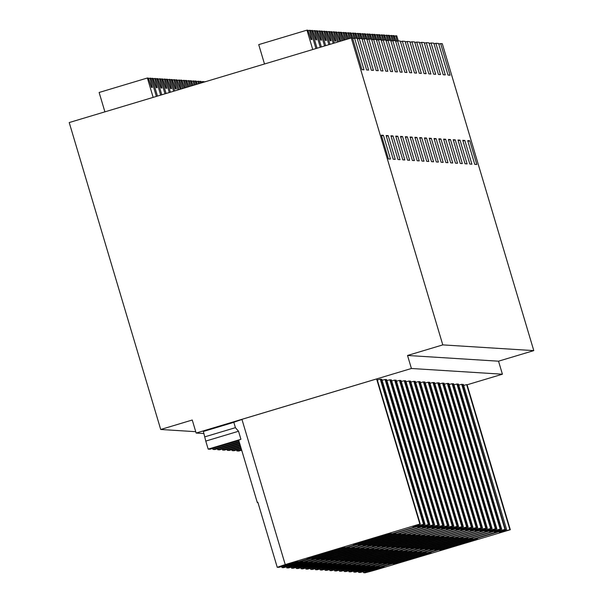 <?xml version="1.0" encoding="UTF-8"?>
<svg xmlns="http://www.w3.org/2000/svg" width="603" height="603" viewBox="0 0 603 603"><rect width="100%" height="100%" fill="white"/><g stroke="black" fill="none" stroke-linecap="round" stroke-linejoin="round"><path stroke-width="0.9" d="M362.162 39.323L364.016 38.765L373.438 70.385L371.388 70.257L361.958 38.637L359.222 38.464L357.375 39.022M364.016 38.765L366.752 38.939L376.174 70.559L378.232 70.687L368.802 39.067L366.956 39.617M368.802 39.067L371.538 39.24L380.968 70.86L383.018 70.988L373.589 39.368L371.742 39.919M373.589 39.368L376.332 39.542L385.754 71.162L387.812 71.29L378.382 39.67L376.536 40.22M378.382 39.67L381.119 39.843L390.548 71.463L392.598 71.591L383.169 39.971L381.322 40.522M383.169 39.971L385.905 40.137L395.334 71.765L397.385 71.893L387.963 40.273L386.108 40.823M387.963 40.273L390.699 40.439L400.128 72.066L402.178 72.194L392.749 40.574L390.902 41.125M392.749 40.574L395.485 40.74L404.915 72.368L406.965 72.496L397.543 40.868L395.689 41.426M397.543 40.868L400.279 41.042L409.701 72.669L411.759 72.797L402.329 41.17L400.482 41.728M402.329 41.17L405.065 41.343L414.495 72.971L416.545 73.099L407.115 41.471L405.269 42.029M407.115 41.471L409.852 41.645L419.281 73.272L421.339 73.4L411.909 41.773L410.063 42.331M411.909 41.773L414.645 41.946L424.075 73.566L426.125 73.702L416.696 42.074L414.849 42.632M416.696 42.074L419.432 42.248L428.861 73.868L430.911 74.003L421.489 42.376L419.635 42.934M421.489 42.376L424.226 42.549L433.647 74.169L435.705 74.297L426.276 42.677L424.429 43.235M426.276 42.677L429.012 42.851L438.441 74.471L440.491 74.599L431.062 42.979L429.215 43.537M431.062 42.979L433.806 43.152L443.228 74.772L445.285 74.9L435.856 43.28L434.009 43.831M435.856 43.28L438.592 43.454L448.021 75.073L450.072 75.202L440.642 43.582L438.796 44.132M440.642 43.582L442.285 43.687L533.783 350.614L442.79 344.893L407.53 355.469L411.412 368.493L196.141 433.044L192.259 420.02L160.715 429.487L69.217 122.552L351.285 37.966L352.521 38.042L361.943 69.669L364.001 69.797L354.572 38.17L352.725 38.728M354.572 38.17L357.172 38.336L366.601 69.956L368.652 70.084L359.222 38.464M195.734 431.688L160.715 429.487M203.965 433.534L196.141 433.044M411.412 368.493L502.412 374.207L498.53 361.189L407.53 355.469M498.53 361.189L533.783 350.614M351.285 37.966L442.79 344.893M469.752 140.755L467.694 140.627L474.772 164.37L476.83 164.498L469.752 140.755L467.898 141.313M450.69 162.855L443.612 139.12L445.662 139.248L452.74 162.991L450.69 162.855M450.456 139.549L448.398 139.421L455.476 163.157L457.534 163.285L450.456 139.549L448.602 140.1M412.135 137.137L419.213 160.88L417.163 160.752L410.085 137.009L412.135 137.137L410.289 137.695M414.427 160.579L412.377 160.451L405.299 136.708L407.349 136.836L414.427 160.579M416.929 137.439L424.007 161.182L421.957 161.054L414.879 137.311L416.929 137.439L415.083 137.997M397.769 136.233L404.847 159.976L402.796 159.848L395.719 136.105L397.769 136.233L395.922 136.791M395.267 159.373L393.216 159.245L386.139 135.502L388.189 135.637L395.267 159.373M392.983 135.931L390.925 135.803L398.003 159.546L400.06 159.674L392.983 135.931L391.136 136.489M402.563 136.534L400.505 136.406L407.583 160.149L409.641 160.277L402.563 136.534L400.709 137.092M426.743 161.355L419.665 137.612L421.716 137.74L428.793 161.483L426.743 161.355M465.056 163.76L457.979 140.017L460.036 140.145L467.114 163.888L465.056 163.76M440.876 138.946L438.826 138.818L445.903 162.561L447.954 162.689L440.876 138.946L439.029 139.497M462.32 163.586L460.27 163.458L453.192 139.715L455.242 139.851L462.32 163.586M443.167 162.388L441.11 162.26L434.032 138.517L436.09 138.645L443.167 162.388M431.529 161.657L424.452 137.914L426.509 138.042L433.587 161.785L431.529 161.657M431.296 138.343L429.246 138.215L436.323 161.958L438.373 162.086L431.296 138.343L429.449 138.894M469.85 164.061L462.772 140.318L464.823 140.446L471.9 164.189L469.85 164.061M388.43 158.943L381.352 135.2L383.402 135.336L390.48 159.071L388.43 158.943M285.189 564.431L241.931 419.334L376.611 378.948L419.861 524.045L285.649 564.461A28.733 0.701 163.4 0 0 277.259 567.355L290.013 563.383M419.861 524.045L420.276 524.075L377.018 378.978L376.611 378.948M380.274 379.189L423.532 524.286L423.932 524.271L380.674 379.181L380.274 379.189A34.047 0.829 163.4 0 1 377.32 379.988M420.276 524.075A34.047 0.829 163.4 0 0 413.025 526.781A34.047 0.829 163.4 0 0 423.532 524.286M278.262 567.054L278.375 567.415A28.733 0.701 163.4 0 0 288.829 564.657L423.932 524.271M277.259 567.355L257.85 502.246A28.733 0.701 163.4 0 0 257.308 502.563A28.733 0.701 163.4 0 0 257.933 502.525M241.984 419.5A28.733 0.701 163.4 0 0 233.836 422.341L235.419 427.67L238.532 431.251L240.929 439.293A28.733 0.701 163.4 0 0 238.735 440.243L257.308 502.563M233.836 422.341L203.354 431.477L205.774 441.079L208.171 449.122L210.032 449.235L238.841 440.597M204.945 436.806L235.419 427.67M383.402 135.336L381.556 135.886M278.375 567.415L298.055 561.664L296.141 561.544L290.058 563.519M309.286 558.431L306.633 558.265L342.625 547.471L345.278 547.637L309.286 558.431L309.022 557.549M355.68 544.517L353.026 544.351L389.018 533.557L391.671 533.723L355.68 544.517L355.416 543.635M291.151 563.586L291 563.089M205.774 441.079L238.532 431.251M208.171 449.122L240.929 439.293M291.558 563.609L291.37 562.976M502.412 374.207L467.106 384.797M364.596 572.488L364.702 572.85A28.733 0.701 -16.6 0 0 375.179 570.084L510.319 529.728L467.061 384.639L466.647 384.608A34.047 0.829 163.4 0 1 463.647 385.423M462.2 384.646L463.345 384.413L506.603 529.502L463.142 384.36M358.363 571.403L358.679 572.473A28.733 0.701 163.4 0 1 367.069 569.579L501.281 529.163L458.031 384.066L458.438 384.096L501.696 529.185A34.047 0.829 163.4 0 0 494.445 531.899A34.047 0.829 163.4 0 0 504.952 529.404L505.352 529.389L462.094 384.299L461.702 384.307L504.952 529.404M458.74 385.106A34.047 0.829 163.4 0 0 461.702 384.307M458.031 384.066L457.383 384.262M305.676 568.094L306 569.164A28.733 0.701 163.4 0 1 314.389 566.27L448.602 525.854L405.344 380.757L404.703 380.953M405.344 380.757L405.759 380.779L449.009 525.876A34.047 0.829 163.4 0 0 441.758 528.59A34.047 0.829 163.4 0 0 452.273 526.087L452.665 526.08L409.414 380.983L409.015 380.998L452.273 526.087M406.06 381.797A34.047 0.829 163.4 0 0 409.015 380.998M300.889 567.792L301.206 568.863A28.733 0.701 163.4 0 1 309.595 565.968L443.808 525.552L400.558 380.455L399.917 380.651M400.558 380.455L400.965 380.485L444.223 525.575A34.047 0.829 163.4 0 0 436.971 528.288A34.047 0.829 163.4 0 0 447.479 525.786L447.878 525.778L404.621 380.681L404.229 380.697L447.479 525.786M401.266 381.495A34.047 0.829 163.4 0 0 404.229 380.697M315.256 568.697L315.573 569.76A28.733 0.701 163.4 0 1 323.962 566.865L458.182 526.457L414.924 381.36L414.284 381.548M414.924 381.36L415.339 381.382L458.589 526.479A34.047 0.829 163.4 0 0 451.338 529.193A34.047 0.829 163.4 0 0 461.845 526.69L462.245 526.683L418.995 381.586L418.595 381.601L461.845 526.69M415.64 382.392A34.047 0.829 163.4 0 0 418.595 381.601M310.47 568.395L310.786 569.466A28.733 0.701 163.4 0 1 319.175 566.564L453.388 526.155L410.138 381.058L409.49 381.254M410.138 381.058L410.545 381.081L453.803 526.178A34.047 0.829 163.4 0 0 446.552 528.891A34.047 0.829 163.4 0 0 457.059 526.389L457.458 526.381L414.201 381.284L413.801 381.3L457.059 526.389M410.847 382.098A34.047 0.829 163.4 0 0 413.801 381.3M286.523 566.888L286.84 567.958A28.733 0.701 163.4 0 1 295.229 565.064L429.442 524.648L386.184 379.551L385.543 379.747M386.184 379.551L386.598 379.581L429.856 524.67A34.047 0.829 163.4 0 0 422.605 527.384A34.047 0.829 163.4 0 0 433.112 524.889L433.512 524.874L390.254 379.784L389.855 379.792L433.112 524.889M386.9 380.591A34.047 0.829 163.4 0 0 389.855 379.792M281.729 566.586L282.053 567.657A28.733 0.701 163.4 0 1 290.442 564.762L424.655 524.346L381.398 379.249L380.757 379.445M381.398 379.249L381.812 379.279L425.062 524.369A34.047 0.829 163.4 0 0 417.811 527.082A34.047 0.829 163.4 0 0 428.318 524.587L428.718 524.572L385.468 379.483L385.068 379.491L428.318 524.587M382.114 380.289A34.047 0.829 163.4 0 0 385.068 379.491M296.103 567.491L296.42 568.561A28.733 0.701 163.4 0 1 304.809 565.667L439.022 525.251L395.764 380.154L395.123 380.35M395.764 380.154L396.179 380.184L439.429 525.273A34.047 0.829 163.4 0 0 432.178 527.987A34.047 0.829 163.4 0 0 442.692 525.492L443.092 525.477L399.834 380.38L399.435 380.395L442.692 525.492M396.48 381.194A34.047 0.829 163.4 0 0 399.435 380.395M291.309 567.189L291.626 568.26A28.733 0.701 163.4 0 1 300.015 565.365L434.228 524.949L390.978 379.852L390.337 380.048M390.978 379.852L391.385 379.882L434.642 524.972A34.047 0.829 163.4 0 0 427.391 527.685A34.047 0.829 163.4 0 0 437.899 525.19L438.298 525.175L395.048 380.086L394.648 380.094L437.899 525.19M391.686 380.892A34.047 0.829 163.4 0 0 394.648 380.094M343.996 570.498L344.313 571.569A28.733 0.701 163.4 0 1 352.702 568.674L486.915 528.258L443.657 383.161L443.017 383.357M443.657 383.161L444.072 383.191L487.33 528.288A34.047 0.829 163.4 0 0 480.078 530.994A34.047 0.829 163.4 0 0 490.586 528.499L490.985 528.484L447.728 383.395L447.328 383.402L490.586 528.499M444.373 384.201A34.047 0.829 163.4 0 0 447.328 383.402M339.203 570.204L339.527 571.267A28.733 0.701 163.4 0 1 347.916 568.373L482.129 527.957L438.871 382.867L438.23 383.056M438.871 382.867L439.285 382.89L482.536 527.987A34.047 0.829 163.4 0 0 475.285 530.693A34.047 0.829 163.4 0 0 485.792 528.198L486.191 528.183L442.941 383.093L442.542 383.101L485.792 528.198M439.587 383.9A34.047 0.829 163.4 0 0 442.542 383.101M353.577 571.101L353.893 572.172A28.733 0.701 163.4 0 1 362.282 569.277L496.495 528.861L453.237 383.764L452.597 383.96M453.237 383.764L453.652 383.794L496.902 528.884A34.047 0.829 163.4 0 0 489.651 531.597A34.047 0.829 163.4 0 0 500.166 529.102L500.565 529.087L457.308 383.998L456.908 384.005L500.166 529.102M453.953 384.804A34.047 0.829 163.4 0 0 456.908 384.005M348.783 570.8L349.099 571.87A28.733 0.701 163.4 0 1 357.489 568.976L491.701 528.56L448.451 383.463L447.81 383.659M448.451 383.463L448.858 383.493L492.116 528.582A34.047 0.829 163.4 0 0 484.865 531.296A34.047 0.829 163.4 0 0 495.372 528.801L495.772 528.786L452.521 383.696L452.122 383.704L495.372 528.801M449.16 384.503A34.047 0.829 163.4 0 0 452.122 383.704M324.836 569.3L325.153 570.363A28.733 0.701 163.4 0 1 333.542 567.468L467.755 527.052L424.504 381.963L423.864 382.151M424.504 381.963L424.911 381.985L468.169 527.082A34.047 0.829 163.4 0 0 460.918 529.796A34.047 0.829 163.4 0 0 471.425 527.293L471.825 527.286L428.575 382.189L428.175 382.196L471.425 527.293M425.213 382.995A34.047 0.829 163.4 0 0 428.175 382.196M320.05 568.998L320.366 570.061A28.733 0.701 163.4 0 1 328.756 567.167L462.968 526.751L419.711 381.661L419.07 381.85M419.711 381.661L420.125 381.684L463.383 526.781A34.047 0.829 163.4 0 0 456.124 529.494A34.047 0.829 163.4 0 0 466.639 526.992L467.039 526.984L423.781 381.887L423.381 381.903L466.639 526.992M420.427 382.694A34.047 0.829 163.4 0 0 423.381 381.903M334.416 569.903L334.733 570.966A28.733 0.701 163.4 0 1 343.122 568.071L477.335 527.655L434.085 382.566L433.436 382.754M434.085 382.566L434.492 382.588L477.749 527.685A34.047 0.829 163.4 0 0 470.498 530.399A34.047 0.829 163.4 0 0 481.006 527.896L481.405 527.889L438.147 382.792L437.748 382.799L481.006 527.896M434.793 383.598A34.047 0.829 163.4 0 0 437.748 382.799M329.63 569.601L329.947 570.664A28.733 0.701 163.4 0 1 338.336 567.77L472.548 527.354L429.291 382.264L428.65 382.453M429.291 382.264L429.705 382.287L472.956 527.384A34.047 0.829 163.4 0 0 465.704 530.097A34.047 0.829 163.4 0 0 476.219 527.595L476.619 527.587L433.361 382.49L432.962 382.498L476.219 527.595M430.007 383.297A34.047 0.829 163.4 0 0 432.962 382.498M388.189 135.637L386.342 136.188M283.056 567.355L283.161 567.717A28.733 0.701 163.4 0 0 293.616 564.958L428.718 524.572M212.671 448.451L212.957 449.423L214.819 449.536L239.316 442.195M424.655 524.346L425.062 524.369M282.053 567.657L294.807 563.684M283.161 567.717L302.842 561.966L300.927 561.845L294.844 563.82M314.08 558.732L311.427 558.566L347.411 547.773L350.064 547.939L314.08 558.732L313.816 557.85M360.473 544.818L357.82 544.652L393.804 533.859L396.457 534.024L360.473 544.818L360.21 543.936M295.937 563.888L295.787 563.39M212.957 449.423L239.127 441.577M296.352 563.911L296.163 563.277M287.842 567.657L287.955 568.018A28.733 0.701 163.4 0 0 298.41 565.26L433.512 524.874M217.457 448.745L217.751 449.725L219.605 449.838L239.79 443.785M429.442 524.648L429.856 524.67M286.84 567.958L299.593 563.986M287.955 568.018L307.636 562.267L305.721 562.147L299.631 564.122M318.866 559.034L316.213 558.868L352.197 548.074L354.858 548.24L318.866 559.034L318.603 558.152M365.26 545.12L362.607 544.954L398.591 534.16L401.251 534.326L365.26 545.12L364.996 544.238M300.731 564.189L300.58 563.684M217.751 449.725L239.602 443.167M301.138 564.212L300.95 563.579M292.636 567.958L292.741 568.32A28.733 0.701 163.4 0 0 303.196 565.561L438.298 525.175M222.243 449.047L222.537 450.026L224.399 450.14L240.265 445.383M434.228 524.949L434.642 524.972M291.626 568.26L304.387 564.287M292.741 568.32L312.422 562.569L310.507 562.448L304.425 564.423M323.653 559.335L321 559.169L356.991 548.376L359.644 548.542L323.653 559.335L323.396 558.453M370.054 545.421L367.393 545.255L403.384 534.462L406.038 534.627L370.054 545.421L369.79 544.539M305.517 564.491L305.367 563.986M222.537 450.026L240.077 444.765M305.932 564.514L305.736 563.88M297.422 568.26L297.528 568.621A28.733 0.701 163.4 0 0 307.982 565.863L443.092 525.477M227.037 449.348L227.323 450.328L229.185 450.441L240.74 446.981M439.022 525.251L439.429 525.273M296.42 568.561L309.173 564.589M297.528 568.621L317.216 562.87L315.301 562.75L309.211 564.725M328.447 559.637L325.793 559.471L361.777 548.677L364.431 548.843L328.447 559.637L328.183 558.747M374.84 545.723L372.187 545.557L408.171 534.763L410.824 534.929L374.84 545.723L374.576 544.841M310.311 564.792L310.161 564.287M227.323 450.328L240.552 446.356M310.718 564.815L310.53 564.182M407.349 136.836L405.502 137.394M302.209 568.561L302.322 568.923A28.733 0.701 163.4 0 0 312.776 566.164L447.878 525.778M231.823 449.65L232.117 450.629L233.979 450.743L241.215 448.572M443.808 525.552L444.223 525.575M301.206 568.863L313.959 564.883M302.322 568.923L322.002 563.172L320.087 563.051L314.005 565.026M333.233 559.938L330.58 559.765L366.571 548.979L369.224 549.145L333.233 559.938L332.969 559.049M379.626 546.024L376.973 545.858L412.965 535.065L415.618 535.23L379.626 546.024L379.362 545.142M315.098 565.094L314.947 564.589M232.117 450.629L241.027 447.954M315.505 565.117L315.316 564.483M307.002 568.863L307.108 569.224A28.733 0.701 163.4 0 0 317.562 566.466L452.665 526.08M236.617 449.951L236.904 450.931L238.765 451.044L241.69 450.17M448.602 525.854L449.009 525.876M306 569.164L318.753 565.184M307.108 569.224L326.796 563.473L324.874 563.353L318.791 565.328M338.027 560.24L335.374 560.066L371.358 549.28L374.011 549.446L338.027 560.24L337.763 559.35M384.42 546.326L381.767 546.16L417.751 535.366L420.404 535.532L384.42 546.326L384.156 545.444M319.884 565.395L319.741 564.89M236.904 450.931L241.509 449.552M320.299 565.418L320.11 564.777M311.789 569.164L311.902 569.526A28.733 0.701 163.4 0 0 322.356 566.767L457.458 526.381M241.404 450.253L242.014 451.248M453.388 526.155L453.803 526.178M310.786 569.466L323.54 565.486M311.902 569.526L331.582 563.775L329.668 563.654L323.585 565.622M342.813 560.534L340.16 560.368L376.151 549.582L378.805 549.748L342.813 560.534L342.549 559.652M389.206 546.627L386.553 546.461L422.545 535.668L425.198 535.833L389.206 546.627L388.943 545.738M324.678 565.697L324.527 565.192M325.085 565.72L324.896 565.079M421.716 137.74L419.869 138.298M316.583 569.458L316.688 569.827A28.733 0.701 163.4 0 0 327.143 567.069L462.245 526.683M458.182 526.457L458.589 526.479M315.573 569.76L328.334 565.787M316.688 569.827L336.368 564.076L334.454 563.956L328.371 565.923M347.607 560.835L344.954 560.669L380.938 549.883L383.591 550.049L347.607 560.835L347.343 559.953M394 546.929L391.347 546.755L427.331 535.969L429.984 536.135L394 546.929L393.736 546.039M329.464 565.998L329.313 565.493M329.879 566.021L329.683 565.38M426.509 138.042L424.655 138.6M321.369 569.76L321.482 570.129A28.733 0.701 163.4 0 0 331.936 567.37L467.039 526.984M462.968 526.751L463.383 526.781M320.366 570.061L333.12 566.089M321.482 570.129L341.162 564.37L339.248 564.25L333.158 566.225M352.393 561.137L349.74 560.971L385.724 550.177L388.377 550.351L352.393 561.137L352.129 560.255M398.787 547.23L396.133 547.057L432.117 536.271L434.771 536.436L398.787 547.23L398.523 546.341M334.258 566.292L334.107 565.795M334.665 566.323L334.477 565.682M326.163 570.061L326.268 570.43A28.733 0.701 163.4 0 0 336.723 567.672L471.825 527.286M467.755 527.052L468.169 527.082M325.153 570.363L337.906 566.39M326.268 570.43L345.949 564.672L344.034 564.551L337.951 566.526M357.18 561.438L354.526 561.272L390.518 550.479L393.171 550.652L357.18 561.438L356.916 560.556M403.573 547.524L400.92 547.358L436.911 536.572L439.564 536.738L403.573 547.524L403.317 546.642M339.044 566.594L338.894 566.096M339.459 566.624L339.263 565.983M436.09 138.645L434.235 139.195M330.949 570.363L331.055 570.732A28.733 0.701 163.4 0 0 341.509 567.973L476.619 527.587M472.548 527.354L472.956 527.384M329.947 570.664L342.7 566.692M331.055 570.732L350.742 564.973L348.82 564.853L342.738 566.828M361.973 561.74L359.32 561.574L395.304 550.78L397.957 550.946L361.973 561.74L361.71 560.858M408.367 547.826L405.713 547.66L441.697 536.874L444.351 537.039L408.367 547.826L408.103 546.944M343.831 566.895L343.687 566.398M344.245 566.926L344.057 566.285M335.735 570.664L335.848 571.033A28.733 0.701 163.4 0 0 346.303 568.275L481.405 527.889M477.335 527.655L477.749 527.685M334.733 570.966L347.486 566.993M335.848 571.033L355.529 565.275L353.614 565.154L347.532 567.129M366.76 562.041L364.106 561.875L400.098 551.082L402.751 551.248L366.76 562.041L366.496 561.159M413.153 548.127L410.5 547.961L446.491 537.167L449.145 537.341L413.153 548.127L412.889 547.245M348.624 567.197L348.474 566.699M349.031 567.227L348.843 566.586M445.662 139.248L443.816 139.798M340.529 570.966L340.635 571.327A28.733 0.701 163.4 0 0 351.089 568.576L486.191 528.183M482.129 527.957L482.536 527.987M339.527 571.267L352.28 567.295M340.635 571.327L360.315 565.576L358.401 565.456L352.318 567.431M371.554 562.343L368.9 562.177L404.884 551.383L407.538 551.549L371.554 562.343L371.29 561.461M417.947 548.428L415.294 548.263L451.278 537.469L453.931 537.642L417.947 548.428L417.683 547.547M353.411 567.498L353.26 567.001M353.825 567.529L353.637 566.888M345.315 571.267L345.429 571.629A28.733 0.701 163.4 0 0 355.883 568.87L490.985 528.484M486.915 528.258L487.33 528.288M344.313 571.569L357.066 567.596M345.429 571.629L365.109 565.878L363.194 565.757L357.104 567.732M376.34 562.644L373.687 562.478L409.671 551.685L412.324 551.851L376.34 562.644L376.076 561.762M422.733 548.73L420.08 548.564L456.064 537.77L458.725 537.936L422.733 548.73L422.469 547.848M358.205 567.8L358.054 567.302M358.612 567.83L358.423 567.189M455.242 139.851L453.396 140.401M350.109 571.569L350.215 571.93A28.733 0.701 163.4 0 0 360.669 569.172L495.772 528.786M491.701 528.56L492.116 528.582M349.099 571.87L361.853 567.898M350.215 571.93L369.895 566.179L367.981 566.059L361.898 568.034M381.126 562.946L378.473 562.78L414.465 551.986L417.118 552.152L381.126 562.946L380.87 562.064M427.527 549.032L424.866 548.866L460.858 538.072L463.511 538.238L427.527 549.032L427.263 548.15M362.991 568.101L362.84 567.604M363.405 568.124L363.21 567.491M460.036 140.145L458.182 140.703M354.896 571.87L355.001 572.232A28.733 0.701 163.4 0 0 365.456 569.473L500.565 529.087M496.495 528.861L496.902 528.884M353.893 572.172L366.647 568.199M355.001 572.232L374.689 566.481L372.775 566.36L366.684 568.335M385.92 563.247L383.267 563.081L419.251 552.288L421.904 552.454L385.92 563.247L385.656 562.365M432.313 549.333L429.66 549.167L465.644 538.373L468.297 538.539L432.313 549.333L432.05 548.451M367.785 568.403L367.634 567.898M368.192 568.425L368.003 567.792M464.823 140.446L462.976 141.004M359.682 572.172L359.795 572.533A28.733 0.701 163.4 0 0 370.25 569.775L505.352 529.389M501.281 529.163L501.696 529.185M358.679 572.473L371.433 568.501M359.795 572.533L379.475 566.782L377.561 566.662L371.478 568.637M390.706 563.549L388.053 563.383L424.045 552.589L426.698 552.755L390.706 563.549L390.442 562.667M437.1 549.635L434.446 549.469L470.438 538.675L473.091 538.841L437.1 549.635L436.836 548.753M372.571 568.704L372.42 568.199M372.978 568.727L372.79 568.094M364.702 572.85L384.405 567.091L382.49 566.971L363.624 572.775L363.292 571.667M363.624 572.775A28.733 0.701 -16.6 0 1 371.998 569.888L371.546 569.518M510.319 529.728L509.904 529.705L466.647 384.608M509.904 529.705A34.047 0.829 -16.6 0 1 499.367 532.208A34.047 0.829 -16.6 0 1 506.603 529.502M371.644 569.865L506.399 529.457M431.62 553.064L395.636 563.858L392.983 563.692L428.967 552.898L431.62 553.064M442.029 549.944L478.013 539.15L475.36 538.984L439.376 549.778L442.029 549.944L441.765 549.062M377.501 569.013L377.35 568.508M377.908 569.036L377.719 568.403M395.636 563.858L395.372 562.976M264.498 63.993L258.725 44.622L306.972 30.15L312.746 49.521M315.949 48.564L310.53 30.376L309.52 30.308L311.902 39.587L311.08 39.534L307.914 30.21L306.972 30.15M308.095 30.738L309.52 30.308M104.907 111.849L99.126 92.478L147.381 78.006L153.154 97.384M156.358 96.42L150.938 78.232L149.928 78.171L152.303 87.443L151.489 87.397L148.315 78.066L147.381 78.006M148.496 78.601L149.928 78.171M310.651 30.783L311.759 30.451L317.065 48.232M320.268 47.268L315.324 30.678L314.314 30.61L316.688 39.888L315.866 39.836L312.701 30.512L311.759 30.451M312.882 31.039L314.314 30.61M151.059 78.646L152.167 78.307L157.466 96.088M160.669 95.123L155.725 78.533L154.715 78.473L157.097 87.744L156.275 87.691L153.109 78.367L152.167 78.307M153.29 78.903L154.715 78.473M315.444 31.085L316.552 30.753L321.376 46.936M324.58 45.971L320.11 30.979L319.1 30.911L321.482 40.19L320.66 40.137L317.495 30.813L316.552 30.753M317.668 31.341L319.1 30.911M155.845 78.94L156.961 78.609L161.785 94.792M164.988 93.834L160.519 78.835L159.509 78.774L161.883 88.046L161.061 87.993L157.896 78.669L156.961 78.609M158.076 79.204L159.509 78.774M320.231 31.386L321.339 31.055L325.688 45.64M328.891 44.682L324.896 31.273L323.894 31.213L326.268 40.491L325.447 40.439L322.281 31.115L321.339 31.055M322.462 31.642L323.894 31.213M160.639 79.242L161.747 78.91L166.096 93.503M169.3 92.538L165.305 79.136L164.295 79.076L166.677 88.347L165.855 88.294L162.689 78.97L161.747 78.91M162.863 79.498L164.295 79.076M325.025 31.688L326.133 31.356L330.007 44.351M333.21 43.386L329.69 31.575L328.68 31.514L331.062 40.793L330.24 40.74L327.067 31.416L326.133 31.356M327.248 31.944L328.68 31.514M165.426 79.543L166.534 79.212L170.408 92.206M173.611 91.249L170.091 79.438L169.089 79.37L171.463 88.649L170.641 88.596L167.476 79.272L166.534 79.212M167.657 79.8L169.089 79.37M329.811 31.989L330.919 31.658L334.318 43.054M337.522 42.089L334.477 31.876L333.467 31.816L335.848 41.094L335.027 41.042L331.861 31.71L330.919 31.658M332.042 32.245L333.467 31.816M170.219 79.845L171.327 79.513L174.727 90.91M177.93 89.953L174.885 79.739L173.875 79.671L176.257 88.95L175.435 88.897L172.262 79.573L171.327 79.513M172.443 80.101L173.875 79.671M334.597 32.291L335.713 31.959L338.63 41.758M339.994 41.351L336.647 32.012L335.713 31.959M336.828 32.547L339.27 32.178L341.841 40.8M338.26 32.117L340.582 41.177M175.006 80.146L176.114 79.815L179.038 89.621M180.403 89.214L177.056 79.875L176.114 79.815M177.237 80.403L179.671 80.041L182.242 88.656M178.669 79.973L180.99 89.033M339.391 32.592L340.499 32.261L342.949 40.469M344.087 40.122L341.441 32.313L340.499 32.261M341.615 32.848L344.057 32.479L346.152 39.504M343.047 32.419L344.961 39.866M179.792 80.448L180.908 80.116L183.35 88.324M184.495 87.985L181.842 80.176L180.908 80.116M182.023 80.704L184.465 80.342L186.553 87.367M183.455 80.274L185.362 87.721M344.177 32.894L345.285 32.554L347.26 39.172M348.346 38.848L346.228 32.615L345.285 32.554M346.408 33.15L348.843 32.781L350.464 38.215M347.841 32.72L349.333 38.554M184.586 80.749L185.694 80.418L187.669 87.036M188.747 86.704L186.636 80.478L185.694 80.418M186.817 81.006L189.252 80.644L190.872 86.071M188.242 80.576L189.741 86.41M348.971 33.195L350.079 32.856L351.609 37.989M352.966 38.652L351.014 32.916L350.079 32.856M351.195 33.451L353.637 33.082L355.167 38.208M352.627 33.022L353.991 38.343M189.372 81.051L190.48 80.719L191.98 85.739M193.005 85.43L191.422 80.779L190.48 80.719M191.603 81.307L194.038 80.945L195.184 84.774M193.035 80.877L194.113 85.098M353.757 33.489L354.865 33.157L356.396 38.283M357.737 38.909L355.808 33.218L354.865 33.157M355.989 33.745L358.423 33.384L359.953 38.509M357.421 33.323L358.77 38.6M194.166 81.352L195.274 81.021L196.292 84.443M197.256 84.156L196.209 81.081L195.274 81.021M196.39 81.609L198.832 81.239L199.503 83.485M197.822 81.179L198.493 83.787M358.544 33.791L359.659 33.459L361.182 38.584M362.531 39.21L360.594 33.519L359.659 33.459M360.775 34.047L363.217 33.685L364.74 38.811M362.207 33.617L363.564 38.901M198.952 81.654L200.06 81.322L200.611 83.154M201.515 82.882L201.003 81.382L200.06 81.322M201.183 81.91L203.618 81.541L203.814 82.189M202.616 81.48L202.864 82.475M363.338 34.092L364.446 33.76L365.976 38.886M367.317 39.512L365.388 33.821L364.446 33.76M365.569 34.348L368.003 33.987L369.533 39.112M366.993 33.919L368.35 39.203M203.739 81.955L204.922 81.857M205.563 81.669L204.854 81.624M368.124 34.394L369.232 34.062L370.762 39.187M372.111 39.813L370.174 34.122L369.232 34.062M370.355 34.65L372.79 34.288L374.32 39.414M371.787 34.22L373.136 39.504M372.918 34.695L374.026 34.363L375.556 39.489M376.898 40.115L374.96 34.424L374.026 34.363M375.141 34.951L377.584 34.59L379.114 39.715M376.574 34.522L377.93 39.806M377.704 34.997L378.812 34.665L380.342 39.79M381.684 40.416L379.754 34.725L378.812 34.665M379.935 35.253L382.37 34.891L383.9 40.017M381.367 34.823L382.717 40.107M382.498 35.298L383.606 34.966L385.129 40.092M386.478 40.718L384.541 35.027L383.606 34.966M384.722 35.554L387.164 35.193L388.694 40.318M386.154 35.125L387.51 40.409M387.284 35.6L388.392 35.268L389.922 40.393M391.264 41.019L389.334 35.328L388.392 35.268M389.515 35.856L391.95 35.487L393.48 40.62M390.94 35.426L392.297 40.71M392.071 35.901L393.186 35.569L394.709 40.695M396.058 41.321L394.121 35.63L393.186 35.569M394.302 36.157L396.744 35.788L398.266 40.921M395.734 35.728L397.083 41.004"/></g></svg>
